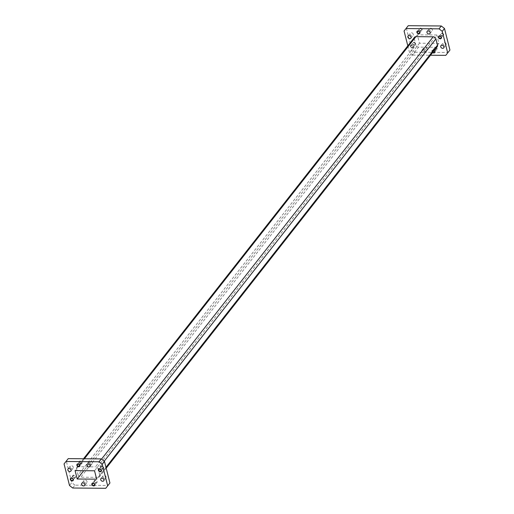 <?xml version="1.0" encoding="UTF-8"?>
<svg xmlns="http://www.w3.org/2000/svg" width="514" height="514" viewBox="0 0 514 514"><rect width="100%" height="100%" fill="white"/><g stroke="black" fill="none" stroke-linecap="round" stroke-linejoin="round"><path stroke-width="0.39" stroke-dasharray="2.57 1.93" d="M438.641 36.321A1.67 1.291 38.1 0 1 438.66 36.288A1.67 1.291 38.1 0 1 440.209 35.986A1.67 1.291 38.1 0 1 441.468 37.336A1.67 1.291 38.1 0 1 441.288 38.351A1.67 1.291 38.1 0 1 441.263 38.383M432.602 52.569A1.67 1.291 38.1 0 1 431.882 51.529A1.67 1.291 38.1 0 1 432.062 50.507A1.67 1.291 38.1 0 1 434.189 50.545M432.647 52.512A1.67 1.291 38.1 0 1 431.933 51.471A1.67 1.291 38.1 0 1 432.113 50.449A1.67 1.291 38.1 0 1 433.655 50.147A1.67 1.291 38.1 0 1 434.915 51.496A1.67 1.291 38.1 0 1 434.735 52.512A1.67 1.291 38.1 0 1 434.709 52.544M410.352 46.536A1.67 1.291 38.1 0 1 410.525 45.515A1.67 1.291 38.1 0 1 412.074 45.219A1.67 1.291 38.1 0 1 413.333 46.562A1.67 1.291 38.1 0 1 413.153 47.577A1.67 1.291 38.1 0 1 411.611 47.879A1.67 1.291 38.1 0 1 410.352 46.536M410.397 46.472A1.67 1.291 38.1 0 1 410.577 45.457A1.67 1.291 38.1 0 1 412.119 45.155A1.67 1.291 38.1 0 1 413.378 46.498A1.67 1.291 38.1 0 1 413.205 47.519A1.67 1.291 38.1 0 1 411.656 47.821A1.67 1.291 38.1 0 1 410.397 46.472M417.105 31.328A1.67 1.291 38.1 0 1 417.13 31.296A1.67 1.291 38.1 0 1 418.672 30.994A1.67 1.291 38.1 0 1 419.932 32.337A1.67 1.291 38.1 0 1 419.752 33.359A1.67 1.291 38.1 0 1 419.732 33.391M422.129 29.542A1.67 1.291 -141.9 0 0 420.87 28.199A1.67 1.291 -141.9 0 0 419.328 28.495A1.67 1.291 -141.9 0 0 419.148 29.516A1.67 1.291 -141.9 0 0 420.407 30.859A1.67 1.291 -141.9 0 0 421.955 30.557A1.67 1.291 -141.9 0 0 422.129 29.542M422.084 29.6A1.67 1.291 -141.9 0 0 420.825 28.257A1.67 1.291 -141.9 0 0 419.276 28.559A1.67 1.291 -141.9 0 0 419.103 29.574A1.67 1.291 -141.9 0 0 420.362 30.917A1.67 1.291 -141.9 0 0 421.904 30.622A1.67 1.291 -141.9 0 0 422.084 29.6M415.575 43.703A1.67 1.291 -141.9 0 0 414.323 42.36A1.67 1.291 -141.9 0 0 412.774 42.656A1.67 1.291 -141.9 0 0 412.594 43.677A1.67 1.291 -141.9 0 0 413.854 45.02A1.67 1.291 -141.9 0 0 415.402 44.718A1.67 1.291 -141.9 0 0 415.575 43.703M415.53 43.761A1.67 1.291 -141.9 0 0 414.271 42.418A1.67 1.291 -141.9 0 0 412.729 42.72A1.67 1.291 -141.9 0 0 412.549 43.735A1.67 1.291 -141.9 0 0 413.809 45.078A1.67 1.291 -141.9 0 0 415.351 44.782A1.67 1.291 -141.9 0 0 415.53 43.761M437.112 48.695A1.67 1.291 -141.9 0 0 435.853 47.352A1.67 1.291 -141.9 0 0 434.311 47.648A1.67 1.291 -141.9 0 0 434.131 48.669A1.67 1.291 -141.9 0 0 435.39 50.012A1.67 1.291 -141.9 0 0 436.932 49.71A1.67 1.291 -141.9 0 0 437.112 48.695M437.067 48.753A1.67 1.291 -141.9 0 0 435.808 47.41A1.67 1.291 -141.9 0 0 434.259 47.712A1.67 1.291 -141.9 0 0 434.086 48.727A1.67 1.291 -141.9 0 0 435.339 50.07A1.67 1.291 -141.9 0 0 436.887 49.774A1.67 1.291 -141.9 0 0 437.067 48.753M443.666 34.534A1.67 1.291 -141.9 0 0 442.406 33.192A1.67 1.291 -141.9 0 0 440.858 33.487A1.67 1.291 -141.9 0 0 440.684 34.509A1.67 1.291 -141.9 0 0 441.944 35.851A1.67 1.291 -141.9 0 0 443.486 35.55A1.67 1.291 -141.9 0 0 443.666 34.534M443.621 34.592A1.67 1.291 -141.9 0 0 442.361 33.249A1.67 1.291 -141.9 0 0 440.813 33.551A1.67 1.291 -141.9 0 0 440.633 34.566A1.67 1.291 -141.9 0 0 441.892 35.909A1.67 1.291 -141.9 0 0 443.441 35.614A1.67 1.291 -141.9 0 0 443.621 34.592M446.146 43.966A1.78 1.375 -141.9 0 0 444.809 42.533A1.78 1.375 -141.9 0 0 443.164 42.848A1.78 1.375 -141.9 0 0 442.972 43.934A1.78 1.375 -141.9 0 0 444.314 45.367A1.78 1.375 -141.9 0 0 445.959 45.046A1.78 1.375 -141.9 0 0 446.146 43.966M427.05 48.605A1.78 1.375 -141.9 0 0 425.714 47.179A1.78 1.375 -141.9 0 0 424.063 47.494A1.78 1.375 -141.9 0 0 423.877 48.579A1.78 1.375 -141.9 0 0 425.213 50.012A1.78 1.375 -141.9 0 0 426.864 49.691A1.78 1.375 -141.9 0 0 427.05 48.605M424.808 51.471A1.78 1.375 -141.9 0 0 423.465 50.038A1.78 1.375 -141.9 0 0 421.821 50.353A1.78 1.375 -141.9 0 0 421.628 51.439A1.78 1.375 -141.9 0 0 422.971 52.871A1.78 1.375 -141.9 0 0 424.615 52.55A1.78 1.375 -141.9 0 0 424.808 51.471M413.288 34.271A1.78 1.375 -141.9 0 0 411.952 32.845A1.78 1.375 -141.9 0 0 410.3 33.159A1.78 1.375 -141.9 0 0 410.114 34.245A1.78 1.375 -141.9 0 0 411.451 35.678A1.78 1.375 -141.9 0 0 413.102 35.357A1.78 1.375 -141.9 0 0 413.288 34.271M432.383 29.626A1.78 1.375 -141.9 0 0 431.047 28.199A1.78 1.375 -141.9 0 0 429.396 28.514A1.78 1.375 -141.9 0 0 429.209 29.6A1.78 1.375 -141.9 0 0 430.552 31.033A1.78 1.375 -141.9 0 0 432.197 30.711A1.78 1.375 -141.9 0 0 432.383 29.626M421.743 29.6A1.291 0.996 -141.9 0 0 419.443 29.581A1.291 0.996 -141.9 0 0 421.743 29.6M415.19 43.761A1.291 0.996 -141.9 0 0 412.89 43.741A1.291 0.996 -141.9 0 0 415.19 43.761M413.038 46.498A1.291 0.996 -141.9 0 0 410.737 46.478A1.291 0.996 -141.9 0 0 413.038 46.498M436.727 48.753A1.291 0.996 -141.9 0 0 434.426 48.734A1.291 0.996 -141.9 0 0 436.727 48.753M434.054 50.713A1.291 0.996 -141.9 0 0 432.827 52.28M443.28 34.592A1.291 0.996 -141.9 0 0 440.973 34.573A1.291 0.996 -141.9 0 0 443.28 34.592M103.648 467.464A1.67 1.291 38.1 0 1 103.475 468.485A1.67 1.291 38.1 0 1 101.926 468.781A1.67 1.291 38.1 0 1 100.667 467.438A1.67 1.291 38.1 0 1 100.847 466.423A1.67 1.291 38.1 0 1 102.389 466.121A1.67 1.291 38.1 0 1 103.648 467.464M103.603 467.528A1.67 1.291 38.1 0 1 103.423 468.543A1.67 1.291 38.1 0 1 101.881 468.845A1.67 1.291 38.1 0 1 100.622 467.502A1.67 1.291 38.1 0 1 100.795 466.481A1.67 1.291 38.1 0 1 102.344 466.179A1.67 1.291 38.1 0 1 103.603 467.528M97.101 481.624A1.67 1.291 38.1 0 1 96.921 482.646A1.67 1.291 38.1 0 1 95.373 482.942A1.67 1.291 38.1 0 1 94.113 481.599A1.67 1.291 38.1 0 1 94.293 480.584A1.67 1.291 38.1 0 1 95.842 480.282A1.67 1.291 38.1 0 1 97.101 481.624M97.05 481.689A1.67 1.291 38.1 0 1 96.87 482.704A1.67 1.291 38.1 0 1 95.328 483.006A1.67 1.291 38.1 0 1 94.068 481.663A1.67 1.291 38.1 0 1 94.248 480.641A1.67 1.291 38.1 0 1 95.79 480.339A1.67 1.291 38.1 0 1 97.05 481.689M75.564 476.632A1.67 1.291 38.1 0 1 75.385 477.654A1.67 1.291 38.1 0 1 73.836 477.949A1.67 1.291 38.1 0 1 72.583 476.606A1.67 1.291 38.1 0 1 72.757 475.591A1.67 1.291 38.1 0 1 74.305 475.289A1.67 1.291 38.1 0 1 75.564 476.632M75.513 476.69A1.67 1.291 38.1 0 1 75.34 477.712A1.67 1.291 38.1 0 1 73.791 478.014A1.67 1.291 38.1 0 1 72.532 476.664A1.67 1.291 38.1 0 1 72.712 475.649A1.67 1.291 38.1 0 1 74.254 475.347A1.67 1.291 38.1 0 1 75.513 476.69M82.118 462.471A1.67 1.291 38.1 0 1 81.938 463.493A1.67 1.291 38.1 0 1 80.39 463.789A1.67 1.291 38.1 0 1 79.13 462.446A1.67 1.291 38.1 0 1 79.31 461.431A1.67 1.291 38.1 0 1 80.859 461.129A1.67 1.291 38.1 0 1 82.118 462.471M82.067 462.529A1.67 1.291 38.1 0 1 81.887 463.551A1.67 1.291 38.1 0 1 80.345 463.853A1.67 1.291 38.1 0 1 79.085 462.504A1.67 1.291 38.1 0 1 79.265 461.488A1.67 1.291 38.1 0 1 80.807 461.186A1.67 1.291 38.1 0 1 82.067 462.529M79.715 466.32A1.67 1.291 -141.9 0 0 79.741 466.288A1.67 1.291 -141.9 0 0 79.914 465.273A1.67 1.291 -141.9 0 0 78.661 463.93A1.67 1.291 -141.9 0 0 77.113 464.226A1.67 1.291 -141.9 0 0 77.087 464.258M73.161 480.481A1.67 1.291 -141.9 0 0 73.187 480.449A1.67 1.291 -141.9 0 0 73.367 479.433A1.67 1.291 -141.9 0 0 72.108 478.091A1.67 1.291 -141.9 0 0 70.559 478.386A1.67 1.291 -141.9 0 0 70.54 478.418M94.698 485.473A1.67 1.291 -141.9 0 0 94.724 485.441A1.67 1.291 -141.9 0 0 94.897 484.426A1.67 1.291 -141.9 0 0 93.638 483.083A1.67 1.291 -141.9 0 0 92.096 483.378A1.67 1.291 -141.9 0 0 92.07 483.411M101.252 471.312A1.67 1.291 -141.9 0 0 101.271 471.28A1.67 1.291 -141.9 0 0 101.451 470.265A1.67 1.291 -141.9 0 0 100.191 468.922A1.67 1.291 -141.9 0 0 98.649 469.218A1.67 1.291 -141.9 0 0 98.624 469.25M102.954 476.87A1.78 1.375 -141.9 0 0 104.297 478.296A1.78 1.375 -141.9 0 0 105.942 477.981A1.78 1.375 -141.9 0 0 106.135 476.896A1.78 1.375 -141.9 0 0 104.792 475.463A1.78 1.375 -141.9 0 0 103.147 475.784A1.78 1.375 -141.9 0 0 102.954 476.87M83.859 481.515A1.78 1.375 -141.9 0 0 85.202 482.942A1.78 1.375 -141.9 0 0 86.847 482.627A1.78 1.375 -141.9 0 0 87.039 481.541A1.78 1.375 -141.9 0 0 85.697 480.108A1.78 1.375 -141.9 0 0 84.052 480.429A1.78 1.375 -141.9 0 0 83.859 481.515M70.097 467.175A1.78 1.375 -141.9 0 0 71.44 468.607A1.78 1.375 -141.9 0 0 73.084 468.293A1.78 1.375 -141.9 0 0 73.277 467.207A1.78 1.375 -141.9 0 0 71.934 465.774A1.78 1.375 -141.9 0 0 70.29 466.095A1.78 1.375 -141.9 0 0 70.097 467.175M89.192 462.529A1.78 1.375 -141.9 0 0 90.535 463.962A1.78 1.375 -141.9 0 0 92.179 463.647A1.78 1.375 -141.9 0 0 92.372 462.561A1.78 1.375 -141.9 0 0 91.029 461.129A1.78 1.375 -141.9 0 0 89.385 461.45A1.78 1.375 -141.9 0 0 89.192 462.529M79.426 462.51A1.291 0.996 -141.9 0 0 81.726 462.529A1.291 0.996 -141.9 0 0 79.426 462.51M72.872 476.671A1.291 0.996 -141.9 0 0 75.172 476.69A1.291 0.996 -141.9 0 0 72.872 476.671M94.409 481.663A1.291 0.996 -141.9 0 0 96.709 481.682A1.291 0.996 -141.9 0 0 94.409 481.663M100.962 467.502A1.291 0.996 -141.9 0 0 103.263 467.522A1.291 0.996 -141.9 0 0 100.962 467.502M109.932 482.987L105.755 488.3M72.692 488.017L74.941 485.158L108.004 485.441M74.941 485.158L71.761 482.659L69.519 485.518M64.057 463.943L66.3 461.084L71.761 482.659M66.3 461.084L68.227 458.629M78.102 475.084L76.515 468.8L414.284 38.73L415.871 45.014L78.102 475.084A2.422 1.87 -141.9 0 0 80.794 477.198L418.563 47.127L435.853 47.275L98.084 477.345L80.794 477.198M98.084 477.345A2.422 1.87 -141.9 0 0 99.459 476.748A2.422 1.87 -141.9 0 0 99.716 475.27L105.961 467.316M104.226 461.219L98.129 468.986L99.716 475.27M98.129 468.986A2.422 1.87 -141.9 0 0 95.437 466.873L101.534 459.105M84.392 458.771L78.147 466.725L95.437 466.873M78.147 466.725A2.422 1.87 -141.9 0 0 76.772 467.322A2.422 1.87 -141.9 0 0 76.515 468.8M436.797 34.997L417.342 34.83L419.463 43.215L438.917 43.382L436.797 34.997L94.537 470.785M438.917 43.382L96.658 479.17M419.463 43.215L83.731 470.695M417.342 34.83L75.083 470.618M407.814 45.817L409.529 52.589L411.778 49.73L414.959 52.229L412.71 55.088L409.529 52.589M412.71 55.088L430.501 55.236M414.284 38.73A2.422 1.87 38.1 0 1 414.541 37.252M437.228 46.678A2.422 1.87 38.1 0 1 435.853 47.275M418.563 47.127A2.422 1.87 38.1 0 1 415.871 45.014M414.959 52.229L448.015 52.512L449.943 50.057M445.773 55.371L448.015 52.512M408.244 25.7L404.068 31.013M406.317 28.154L411.778 49.73M440.916 45.707L443.164 42.848M421.821 50.353L424.063 47.494M408.058 36.019L410.3 33.159M427.153 31.373L429.396 28.514M417.426 31.534L419.578 28.79M410.872 45.695L413.025 42.951M432.409 50.687L434.561 47.943M438.962 36.526L441.115 33.783M105.942 477.981L103.7 480.841M86.847 482.627L84.604 485.486M73.084 468.293L70.836 471.152M92.179 463.647L89.937 466.506M81.591 463.313L79.439 466.057M75.038 477.474L72.885 480.217M96.574 482.466L94.422 485.21M103.128 468.305L100.975 471.049M101.097 466.718L98.945 469.455M94.544 480.879L92.398 483.616M73.014 475.887L70.861 478.624M79.561 461.726L77.415 464.463M89.385 461.45L87.136 464.309M70.29 466.095L68.041 468.954M84.052 480.429L81.803 483.288M103.147 475.784L100.898 478.643M440.986 38.113L443.139 35.376M434.439 52.274L436.585 49.537M412.903 47.282L415.055 44.545M419.456 33.121L421.602 30.384M429.948 33.571L432.197 30.711M410.853 38.216L413.102 35.357M424.615 52.55L426.864 49.691M443.71 47.905L445.959 45.046M106.186 468.183L99.459 476.748M83.499 458.764L76.772 467.322"/><path stroke-width="0.77" d="M438.436 37.368A1.67 1.291 38.1 0 1 438.615 36.346A1.67 1.291 38.1 0 1 440.164 36.051A1.67 1.291 38.1 0 1 441.417 37.393A1.67 1.291 38.1 0 1 441.243 38.409A1.67 1.291 38.1 0 1 439.695 38.711A1.67 1.291 38.1 0 1 438.436 37.368M441.263 38.383A1.67 1.291 38.1 0 1 439.721 38.64A1.67 1.291 38.1 0 1 438.487 37.31A1.67 1.291 38.1 0 1 438.641 36.321M434.189 50.545A1.67 1.291 38.1 0 1 434.87 51.554A1.67 1.291 38.1 0 1 434.69 52.569A1.67 1.291 38.1 0 1 432.602 52.569M416.899 32.376A1.67 1.291 38.1 0 1 417.079 31.354A1.67 1.291 38.1 0 1 418.627 31.058A1.67 1.291 38.1 0 1 419.887 32.401A1.67 1.291 38.1 0 1 419.707 33.416A1.67 1.291 38.1 0 1 418.158 33.718A1.67 1.291 38.1 0 1 416.899 32.376M419.732 33.391A1.67 1.291 38.1 0 1 418.184 33.648A1.67 1.291 38.1 0 1 416.95 32.311A1.67 1.291 38.1 0 1 417.105 31.328M443.903 46.825A1.78 1.375 -141.9 0 0 442.56 45.393A1.78 1.375 -141.9 0 0 440.916 45.707A1.78 1.375 -141.9 0 0 440.723 46.793A1.78 1.375 -141.9 0 0 442.066 48.226A1.78 1.375 -141.9 0 0 443.71 47.905A1.78 1.375 -141.9 0 0 443.903 46.825M411.046 37.13A1.78 1.375 -141.9 0 0 409.703 35.704A1.78 1.375 -141.9 0 0 408.058 36.019A1.78 1.375 -141.9 0 0 407.865 37.104A1.78 1.375 -141.9 0 0 409.208 38.537A1.78 1.375 -141.9 0 0 410.853 38.216A1.78 1.375 -141.9 0 0 411.046 37.13M430.141 32.485A1.78 1.375 -141.9 0 0 428.798 31.058A1.78 1.375 -141.9 0 0 427.153 31.373A1.78 1.375 -141.9 0 0 426.961 32.459A1.78 1.375 -141.9 0 0 428.303 33.892A1.78 1.375 -141.9 0 0 429.948 33.571A1.78 1.375 -141.9 0 0 430.141 32.485M419.591 32.337A1.291 0.996 -141.9 0 0 417.291 32.318A1.291 0.996 -141.9 0 0 419.591 32.337M432.827 52.28A1.291 0.996 -141.9 0 0 434.054 50.713M441.128 37.329A1.291 0.996 -141.9 0 0 438.827 37.31A1.291 0.996 -141.9 0 0 441.128 37.329M76.888 465.305A1.67 1.291 -141.9 0 0 78.147 466.648A1.67 1.291 -141.9 0 0 79.689 466.352A1.67 1.291 -141.9 0 0 79.869 465.331A1.67 1.291 -141.9 0 0 78.61 463.988A1.67 1.291 -141.9 0 0 77.068 464.29A1.67 1.291 -141.9 0 0 76.888 465.305M77.087 464.258A1.67 1.291 -141.9 0 0 76.933 465.247A1.67 1.291 -141.9 0 0 78.173 466.577A1.67 1.291 -141.9 0 0 79.715 466.32M70.334 479.466A1.67 1.291 -141.9 0 0 71.594 480.808A1.67 1.291 -141.9 0 0 73.142 480.513A1.67 1.291 -141.9 0 0 73.316 479.491A1.67 1.291 -141.9 0 0 72.056 478.149A1.67 1.291 -141.9 0 0 70.514 478.45A1.67 1.291 -141.9 0 0 70.334 479.466M70.54 478.418A1.67 1.291 -141.9 0 0 70.379 479.408A1.67 1.291 -141.9 0 0 71.619 480.738A1.67 1.291 -141.9 0 0 73.161 480.481M91.871 484.458A1.67 1.291 -141.9 0 0 93.13 485.801A1.67 1.291 -141.9 0 0 94.672 485.505A1.67 1.291 -141.9 0 0 94.852 484.484A1.67 1.291 -141.9 0 0 93.593 483.141A1.67 1.291 -141.9 0 0 92.045 483.443A1.67 1.291 -141.9 0 0 91.871 484.458M92.07 483.411A1.67 1.291 -141.9 0 0 91.916 484.4A1.67 1.291 -141.9 0 0 93.156 485.736A1.67 1.291 -141.9 0 0 94.698 485.473M98.425 470.297A1.67 1.291 -141.9 0 0 99.677 471.64A1.67 1.291 -141.9 0 0 101.226 471.344A1.67 1.291 -141.9 0 0 101.406 470.323A1.67 1.291 -141.9 0 0 100.146 468.98A1.67 1.291 -141.9 0 0 98.598 469.282A1.67 1.291 -141.9 0 0 98.425 470.297M98.624 469.25A1.67 1.291 -141.9 0 0 98.47 470.239A1.67 1.291 -141.9 0 0 99.703 471.576A1.67 1.291 -141.9 0 0 101.252 471.312M100.712 479.729A1.78 1.375 -141.9 0 0 102.048 481.155A1.78 1.375 -141.9 0 0 103.7 480.841A1.78 1.375 -141.9 0 0 103.886 479.755A1.78 1.375 -141.9 0 0 102.549 478.322A1.78 1.375 -141.9 0 0 100.898 478.643A1.78 1.375 -141.9 0 0 100.712 479.729M81.617 484.374A1.78 1.375 -141.9 0 0 82.953 485.801A1.78 1.375 -141.9 0 0 84.604 485.486A1.78 1.375 -141.9 0 0 84.791 484.4A1.78 1.375 -141.9 0 0 83.448 482.967A1.78 1.375 -141.9 0 0 81.803 483.288A1.78 1.375 -141.9 0 0 81.617 484.374M67.854 470.034A1.78 1.375 -141.9 0 0 69.191 471.466A1.78 1.375 -141.9 0 0 70.836 471.152A1.78 1.375 -141.9 0 0 71.028 470.066A1.78 1.375 -141.9 0 0 69.686 468.633A1.78 1.375 -141.9 0 0 68.041 468.954A1.78 1.375 -141.9 0 0 67.854 470.034M86.95 465.395A1.78 1.375 -141.9 0 0 88.286 466.821A1.78 1.375 -141.9 0 0 89.937 466.506A1.78 1.375 -141.9 0 0 90.123 465.421A1.78 1.375 -141.9 0 0 88.787 463.988A1.78 1.375 -141.9 0 0 87.136 464.309A1.78 1.375 -141.9 0 0 86.95 465.395M77.273 465.247A1.291 0.996 -141.9 0 0 79.574 465.266A1.291 0.996 -141.9 0 0 77.273 465.247M70.72 479.408A1.291 0.996 -141.9 0 0 73.027 479.427A1.291 0.996 -141.9 0 0 70.72 479.408M92.257 484.4A1.291 0.996 -141.9 0 0 94.557 484.419A1.291 0.996 -141.9 0 0 92.257 484.4M98.81 470.239A1.291 0.996 -141.9 0 0 101.11 470.259A1.291 0.996 -141.9 0 0 98.81 470.239M107.683 485.846L109.932 482.987L104.47 461.411L102.222 464.27L99.041 461.771L65.985 461.488L64.057 463.943L69.519 485.518L72.692 488.017L105.755 488.3L107.683 485.846L102.222 464.27M99.041 461.771L101.29 458.912L68.227 458.629L65.985 461.488M101.29 458.912L104.47 461.411M94.537 470.785L75.083 470.618L77.203 479.003L96.658 479.17L94.537 470.785M83.731 470.695L77.203 479.003M101.534 459.105L433.206 36.802L415.916 36.655L84.392 458.771M105.961 467.316L437.485 45.2L435.898 38.916L104.226 461.219M444.481 28.482L449.943 50.057L447.7 52.916L442.239 31.341L444.481 28.482L441.308 25.983L439.059 28.842L442.239 31.341M439.059 28.842L405.996 28.559L408.244 25.7L441.308 25.983M407.814 45.817L404.068 31.013L405.996 28.559M430.501 55.236L445.773 55.371L447.7 52.916M83.499 458.764L414.541 37.252A2.422 1.87 38.1 0 1 415.916 36.655M433.206 36.802A2.422 1.87 38.1 0 1 435.898 38.916M437.485 45.2A2.422 1.87 38.1 0 1 437.228 46.678L106.186 468.183M434.709 52.544A1.67 1.291 38.1 0 1 432.647 52.512"/></g></svg>

